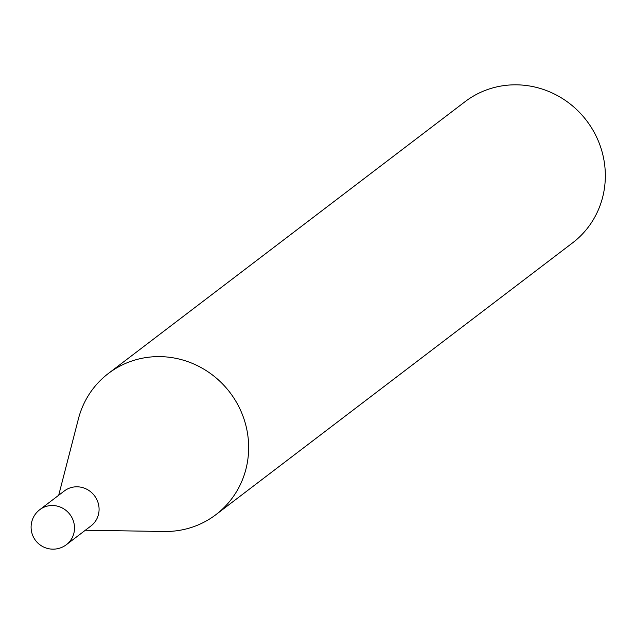 <?xml version="1.0" encoding="UTF-8"?>
<svg xmlns="http://www.w3.org/2000/svg" width="634" height="634" viewBox="0 0 634 634"><rect width="100%" height="100%" fill="white"/><g stroke="black" fill="none" stroke-linecap="round" stroke-linejoin="round"><path stroke-width="0.95" d="M76.254 486.801A21.984 21.104 -127.3 0 0 64.327 490.97L39.76 509.688A21.984 21.104 52.7 0 1 51.687 505.52A21.984 21.104 52.7 0 1 74.471 526.616A21.984 21.104 52.7 0 1 66.411 544.661L90.979 525.943A21.984 21.104 -127.3 0 0 97.644 501.462A21.984 21.104 -127.3 0 0 76.254 486.801M85.344 530.23L164.222 531.49A88.736 85.17 -127.3 0 0 167.812 531.466A88.736 85.17 -127.3 0 0 215.94 514.634A88.736 85.17 -127.3 0 0 242.862 415.833A88.736 85.17 -127.3 0 0 156.511 356.641A88.736 85.17 -127.3 0 0 108.382 373.474A88.736 85.17 -127.3 0 0 78.41 418.876L58.7 495.257M215.94 514.634L572.621 242.838A88.736 85.17 -127.3 0 0 599.542 144.037A88.736 85.17 -127.3 0 0 513.191 84.845A88.736 85.17 -127.3 0 0 465.063 101.678L108.382 373.474M39.76 509.688A21.984 21.984 0 0 0 53.66 549.155A21.984 21.984 0 0 0 66.411 544.661"/></g></svg>
